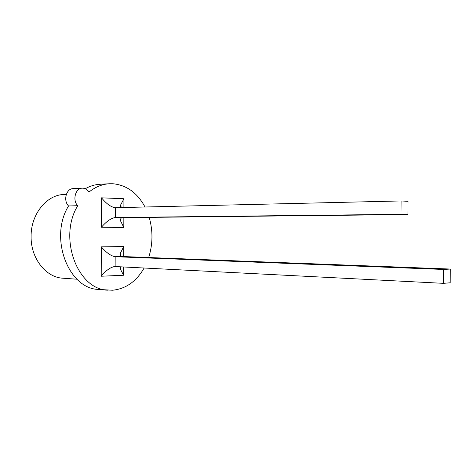 <?xml version="1.0" encoding="UTF-8"?>
<svg xmlns="http://www.w3.org/2000/svg" width="474" height="474" viewBox="0 0 474 474"><rect width="100%" height="100%" fill="white"/><g stroke="black" fill="none" stroke-linecap="round" stroke-linejoin="round"><path stroke-width="0.71" d="M144.137 267.994C136.352 281.491 125.8 288.909 112.48 290.236L98.71 289.43C68.511 289.104 48.81 237.717 68.546 205.965C63.03 200.609 66.224 188.563 73.091 188.64L82.292 188.172C85.006 188.131 87.24 189.428 88.993 192.059C95.327 186.946 102.135 184.179 109.417 183.752L112.942 183.752C126.682 185.109 137.377 192.865 145.014 207.014M149.197 217.376C153.043 230.808 152.877 244.193 148.688 257.53M85.249 188.723C90.048 186.033 95.013 184.546 100.156 184.256L109.417 183.752M82.292 188.172C75.407 188.095 72.202 200.289 77.736 205.71C57.935 237.865 77.7 289.892 107.953 290.189M68.546 205.965L77.736 205.71M443.463 283.339L114.667 266.512C110.329 267.312 105.844 270.553 101.211 276.235L101.335 246.847L123.726 246.563L120.39 253.223C120.165 255.391 120.917 256.493 122.642 256.535L450.3 269.048L443.569 269.451L443.463 283.339L450.193 282.782L450.3 269.048M122.642 256.535L115.17 256.712L443.569 269.451M101.543 197.83C106.265 203.642 110.78 206.937 115.099 207.713L401.105 200.946L408.061 201.332L407.966 214.556L401.01 214.325L115.342 217.519C111.064 218.17 106.419 221.417 101.418 227.247L101.543 197.83L123.939 198.736L120.603 205.035L121.332 207.571M407.966 214.556L122.813 217.661C121.089 217.661 120.331 218.721 120.532 220.843L123.809 227.437L101.418 227.247M401.105 200.946L401.01 214.325M115.129 266.507L115.17 256.712C110.898 255.96 106.289 252.672 101.335 246.847M123.631 266.945L123.596 275.24L120.319 269.019L120.781 266.797M76.978 279.21L62.935 278.214C45.913 277.521 30.697 258.306 31.1 236.437C30.828 214.171 46.748 194.696 64.085 194.482L66.319 194.387M123.726 246.563L123.678 256.576M123.596 275.24L101.211 276.235M123.939 198.736L123.898 207.511M123.856 217.655L123.809 227.437M115.383 207.713L115.342 217.519L122.813 217.661M120.39 253.223L120.384 254.745M120.325 267.656L120.319 269.019M120.603 205.035L120.597 206.427M120.538 219.355L120.532 220.843"/></g></svg>
